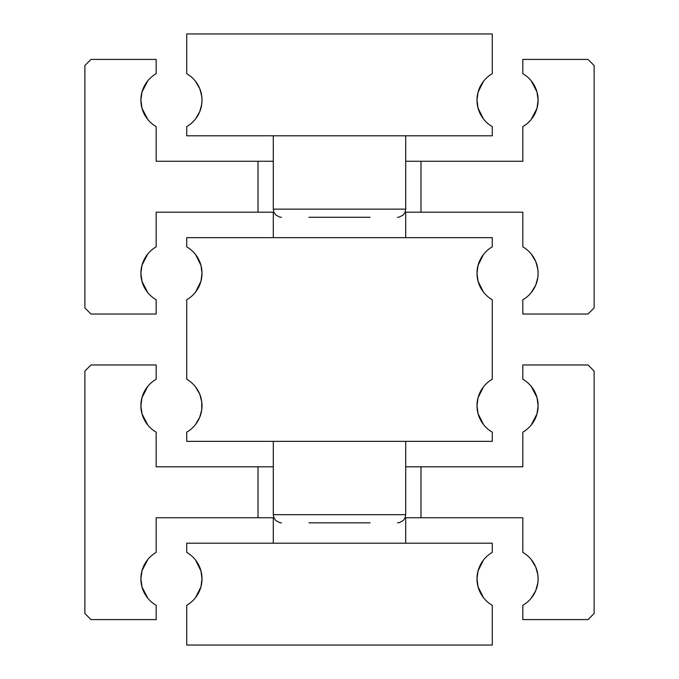 <?xml version="1.0" encoding="UTF-8"?>
<svg xmlns="http://www.w3.org/2000/svg" width="679" height="679" viewBox="0 0 679 679"><rect width="100%" height="100%" fill="white"/><g stroke="black" fill="none" stroke-linecap="round" stroke-linejoin="round"><path stroke-width="1.02" d="M531.182 292.674L535.731 285.121L537.827 277.456L538.107 273.298L537.827 277.456L535.731 285.121L531.182 292.674M405.702 161.262L420.98 161.262L420.98 212.188L522.83 212.188L522.83 246.833A30.555 30.555 0 0 1 522.83 299.762L522.83 314.038L588.014 314.038L594.125 307.927L594.125 65.523L588.014 59.413L522.83 59.413L522.83 73.688A30.555 30.555 0 0 1 538.107 100.153L536.987 91.971L532.667 82.745M147.818 292.674L142.013 281.479L147.818 292.674M273.892 212.188L258.02 212.188L258.02 161.262L156.17 161.262L156.17 126.617A30.555 30.555 0 0 1 156.17 73.688L156.17 59.413L90.986 59.413L84.875 65.523L84.875 307.927L90.986 314.038L156.17 314.038L156.17 299.762A30.555 30.555 0 0 1 140.893 273.298L142.013 281.479M147.818 253.921L142.013 265.116L147.818 253.921M538.107 273.298L537.827 269.139L535.731 261.474L531.182 253.921L535.731 261.474L537.827 269.139L538.107 273.298M147.818 80.776L142.013 91.971L147.818 80.776M142.013 108.334L147.818 119.529L142.013 108.334L140.893 100.153L142.013 91.971M531.182 80.776L536.987 91.971M531.182 119.529L536.987 108.334L531.182 119.529M420.98 212.188L405.108 212.188M536.987 108.334L538.107 100.153A30.555 30.555 0 0 1 522.83 126.617L522.83 161.262L420.98 161.262M142.013 265.116L140.893 273.298A30.555 30.555 0 0 1 156.17 246.833L156.17 212.188L258.02 212.188M258.02 161.262L273.298 161.262M405.702 237.65L405.702 212.188M273.298 212.188L273.298 237.65M195.56 292.063L200.959 281.216L195.56 292.063M200.959 265.379L195.56 254.532L200.959 265.379L202.002 273.298A30.555 30.555 0 0 1 186.725 299.762L186.725 379.238A30.555 30.555 0 0 1 202.002 405.702L201.739 401.688L201.739 409.717L199.779 417.144L195.56 424.468L199.779 417.144L201.739 409.717L202.002 405.702A30.555 30.555 0 0 1 186.725 432.167L186.725 441.35L492.275 441.35L492.275 432.167A30.555 30.555 0 0 1 492.275 379.238L492.275 299.762A30.555 30.555 0 0 1 492.275 246.833L492.275 237.65L186.725 237.65L186.725 246.833A30.555 30.555 0 0 1 202.002 273.298L200.959 281.216M483.44 292.063L478.041 281.216L483.44 292.063M478.041 265.379L483.44 254.532L478.041 265.379L476.998 273.298L478.041 281.216M483.44 424.468L478.041 413.621L483.44 424.468M478.041 397.784L483.44 386.937L478.041 397.784L476.998 405.702L478.041 413.621M201.739 401.688L199.779 394.261L195.56 386.937L199.779 394.261L201.739 401.688M405.702 441.35L405.702 514.682L273.298 514.682L273.298 441.35M370.055 522.83L308.945 522.83M370.055 217.28L308.945 217.28M405.702 135.8L405.702 209.132L273.298 209.132L273.298 135.8M483.44 118.918L478.041 108.071L483.44 118.918M478.041 108.071L476.998 100.153A30.555 30.555 0 0 1 492.275 73.688L492.275 33.95L186.725 33.95L186.725 73.688A30.555 30.555 0 0 1 202.002 100.153L201.739 96.138L199.779 88.711L195.56 81.387L199.779 88.711L201.739 96.138L202.002 100.153A30.555 30.555 0 0 1 186.725 126.617L186.725 135.8L492.275 135.8L492.275 126.617A30.555 30.555 0 0 1 476.998 100.153L478.041 92.234L483.44 81.387L478.041 92.234M202.002 100.153L201.739 104.167L199.779 111.594L195.56 118.918L199.779 111.594L201.739 104.167L202.002 100.153M531.182 598.224L535.731 590.671L537.827 583.006L538.107 578.847L537.827 583.006L535.731 590.671L531.182 598.224M405.702 466.812L420.98 466.812L420.98 517.737L522.83 517.737L522.83 552.383A30.555 30.555 0 0 1 522.83 605.312L522.83 619.587L588.014 619.587L594.125 613.476L594.125 371.073L588.014 364.962L522.83 364.962L522.83 379.238A30.555 30.555 0 0 1 538.107 405.702L536.987 397.521L532.667 388.295M147.818 598.224L142.013 587.029L147.818 598.224M273.892 517.737L258.02 517.737L258.02 466.812L156.17 466.812L156.17 432.167A30.555 30.555 0 0 1 156.17 379.238L156.17 364.962L90.986 364.962L84.875 371.073L84.875 613.476L90.986 619.587L156.17 619.587L156.17 605.312A30.555 30.555 0 0 1 140.893 578.847L142.013 587.029M147.818 559.471L142.013 570.666L147.818 559.471M538.107 578.847L537.827 574.689L535.731 567.024L531.182 559.471L535.731 567.024L537.827 574.689L538.107 578.847M147.818 386.326L142.013 397.521L147.818 386.326M142.013 413.884L147.818 425.079L142.013 413.884L140.893 405.702L142.013 397.521M531.182 386.326L536.987 397.521M531.182 425.079L536.987 413.884L531.182 425.079M420.98 517.737L405.108 517.737M536.987 413.884L538.107 405.702A30.555 30.555 0 0 1 522.83 432.167L522.83 466.812L420.98 466.812M142.013 570.666L140.893 578.847A30.555 30.555 0 0 1 156.17 552.383L156.17 517.737L258.02 517.737M258.02 466.812L273.298 466.812M405.702 543.2L405.702 517.737M273.298 517.737L273.298 543.2M483.44 560.082L478.041 570.929L483.44 560.082M478.041 570.929L476.998 578.847A30.555 30.555 0 0 1 492.275 552.383L492.275 543.2L186.725 543.2L186.725 552.383A30.555 30.555 0 0 1 186.725 605.312L186.725 645.05L492.275 645.05L492.275 605.312A30.555 30.555 0 0 1 476.998 578.847L478.041 586.766L483.44 597.613L478.041 586.766M195.56 597.613L200.959 586.766L195.56 597.613M200.959 586.766L202.002 578.847L200.959 570.929L196.927 561.983M195.56 560.082L200.959 570.929M273.298 514.682L273.943 517.865L275.682 520.445L279.536 522.601L281.446 522.83M405.702 514.682L405.057 517.865L403.318 520.445L399.464 522.601L397.554 522.83M273.298 209.132L273.943 212.315L275.682 214.895L279.536 217.051L281.446 217.28M405.702 209.132L405.057 212.315L403.318 214.895L399.464 217.051L397.554 217.28"/></g></svg>
